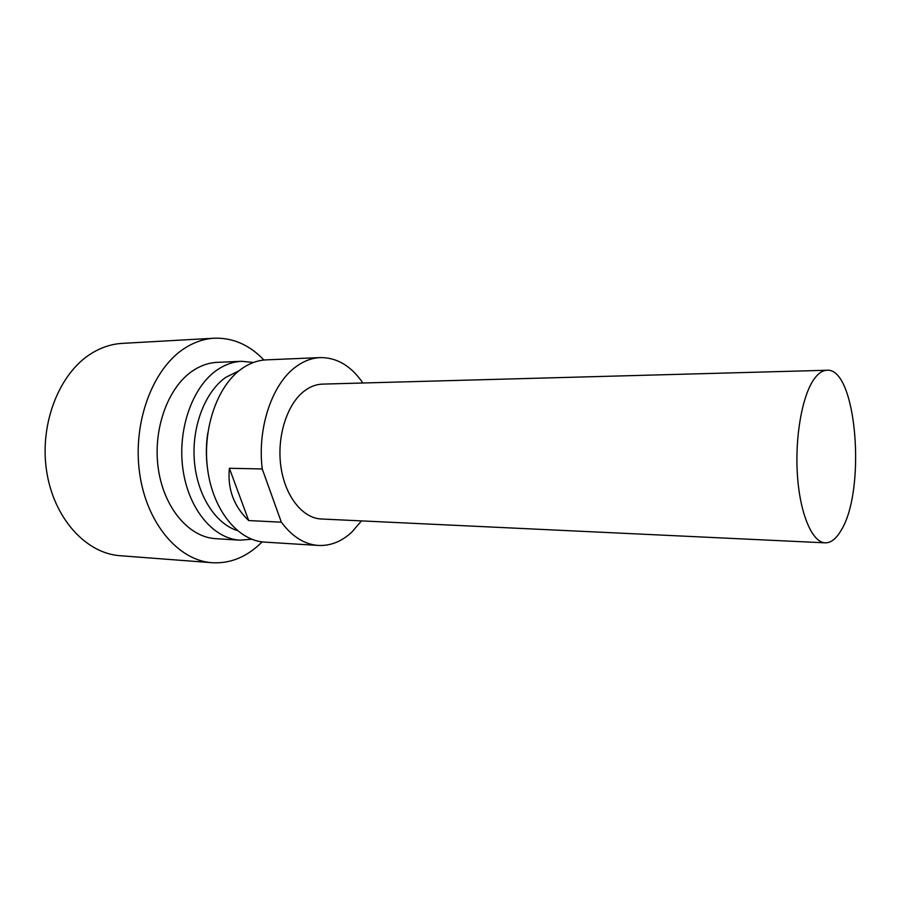 <?xml version="1.0" encoding="UTF-8"?>
<svg xmlns="http://www.w3.org/2000/svg" width="901" height="901" viewBox="0 0 901 901"><rect width="100%" height="100%" fill="white"/><g stroke="black" fill="none" stroke-linecap="round" stroke-linejoin="round"><path stroke-width="1.35" d="M263.948 360.04C249.509 344.892 232.954 337.616 214.269 338.213L122.266 343.382C111.747 343.991 101.588 347.268 91.778 353.237C59.669 372.597 39.385 423.053 46.537 470.536C53.486 518.086 85.922 553.473 120.16 555.714L212.039 562.72C228.572 563.666 243.687 558.203 257.393 546.344L262.135 541.873M214.269 338.213C203.941 338.799 193.94 342.234 184.277 348.507C152.652 368.869 132.537 422.411 139.565 472.788C146.412 523.233 178.432 560.568 212.039 562.72M253.496 362.472L241.738 361.312L217.423 362.337C208.818 362.709 200.54 365.569 192.566 370.93C167.823 387.475 152.584 429.619 158.328 468.858C163.937 508.164 189.086 537.289 215.677 538.663L239.959 540.161L251.739 539.237M241.738 361.312C233.19 361.684 224.957 364.59 217.028 370.018C192.431 386.777 177.238 429.552 182.959 469.387C188.523 509.29 213.537 538.809 239.959 540.161M238.911 370.863L225.813 377.328C205.124 391.755 191.631 426.466 194.346 460.704C196.981 494.953 215.283 523.65 237.323 530.565M207.737 433.28C206.014 444.677 205.901 456.097 207.399 467.54M362.878 383.004C351.153 365.952 336.963 357.483 320.305 357.584L266.403 359.859C257.877 360.231 249.667 363.182 241.772 368.7C217.209 385.752 202.015 429.372 207.714 470.007C213.267 510.687 238.247 540.758 264.59 542.109L318.436 545.454C330.532 545.983 341.659 541.535 351.818 532.119L361.504 520.891M826.915 370.255L322.626 384.108C316.251 384.299 310.147 386.608 304.301 391.034C287.036 404.076 276.686 436.444 280.853 466.29C284.919 496.181 302.556 518.278 321.285 518.987L825.203 542.841C830.88 542.943 836.139 538.866 840.971 530.588C866.525 490.572 856.66 367.248 826.915 370.255C822.545 370.401 818.322 373.273 814.245 378.87C802.217 395.359 794.716 437.278 797.475 475.863C800.144 514.516 812.353 542.515 825.203 542.841M320.305 357.584C311.937 357.956 303.862 360.974 296.091 366.651C272.316 383.466 257.123 427.693 262.236 468.948L229.383 468.283C227.379 488.984 233.809 506.407 248.687 520.553L281.349 522.186C292.194 536.703 304.549 544.463 318.436 545.454M281.349 522.186L262.236 468.948M248.687 520.553L229.383 468.283"/></g></svg>
